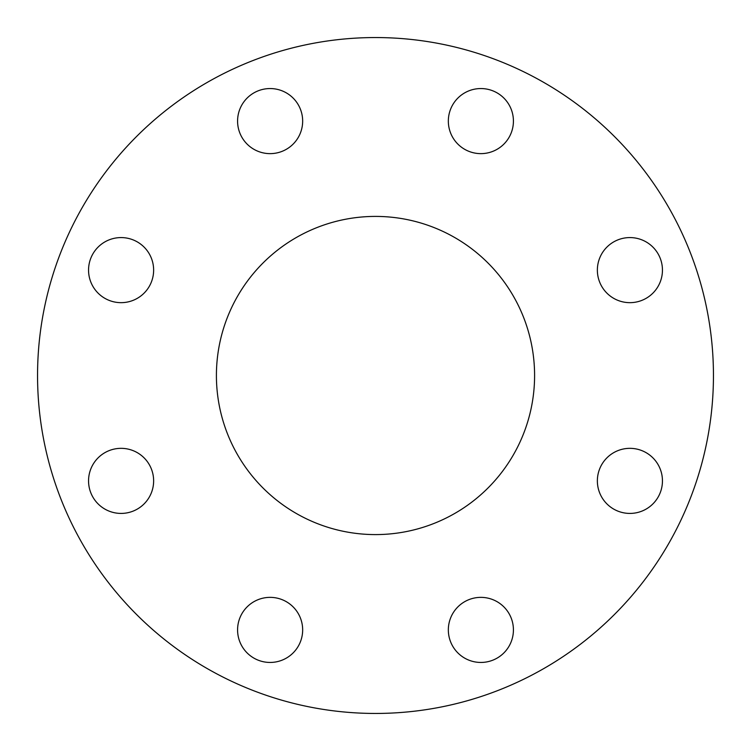<?xml version="1.0" encoding="UTF-8"?>
<svg xmlns="http://www.w3.org/2000/svg" width="751" height="751" viewBox="0 0 751 751"><rect width="100%" height="100%" fill="white"/><g stroke="black" fill="none" stroke-linecap="round" stroke-linejoin="round"><path stroke-width="1.13" d="M237.579 121.099A32.546 32.546 0 0 0 270.125 153.636A32.546 32.546 0 0 0 302.662 121.099A32.546 32.546 0 0 0 270.125 88.552A32.546 32.546 0 0 0 237.579 121.099M88.552 270.125A32.546 32.546 0 0 0 121.099 302.662A32.546 32.546 0 0 0 153.636 270.125A32.546 32.546 0 0 0 121.099 237.579A32.546 32.546 0 0 0 88.552 270.125M88.552 480.875A32.546 32.546 0 0 0 121.099 513.421A32.546 32.546 0 0 0 153.636 480.875A32.546 32.546 0 0 0 121.099 448.338A32.546 32.546 0 0 0 88.552 480.875M237.579 629.901A32.546 32.546 0 0 0 270.125 662.448A32.546 32.546 0 0 0 302.662 629.901A32.546 32.546 0 0 0 270.125 597.364A32.546 32.546 0 0 0 237.579 629.901M448.338 629.901A32.546 32.546 0 0 0 480.875 662.448A32.546 32.546 0 0 0 513.421 629.901A32.546 32.546 0 0 0 480.875 597.364A32.546 32.546 0 0 0 448.338 629.901M597.364 480.875A32.546 32.546 0 0 0 629.901 513.421A32.546 32.546 0 0 0 662.448 480.875A32.546 32.546 0 0 0 629.901 448.338A32.546 32.546 0 0 0 597.364 480.875M597.364 270.125A32.546 32.546 0 0 0 629.901 302.662A32.546 32.546 0 0 0 662.448 270.125A32.546 32.546 0 0 0 629.901 237.579A32.546 32.546 0 0 0 597.364 270.125M448.338 121.099A32.546 32.546 0 0 0 480.875 153.636A32.546 32.546 0 0 0 513.421 121.099A32.546 32.546 0 0 0 480.875 88.552A32.546 32.546 0 0 0 448.338 121.099M216.41 375.5A159.09 159.09 0 0 0 375.5 534.59A159.09 159.09 0 0 0 534.59 375.5A159.09 159.09 0 0 0 375.5 216.41A159.09 159.09 0 0 0 216.41 375.5M713.45 375.5A337.95 337.95 0 0 0 375.5 37.55A337.95 337.95 0 0 0 37.55 375.5A337.95 337.95 0 0 0 375.5 713.45A337.95 337.95 0 0 0 713.45 375.5"/></g></svg>
